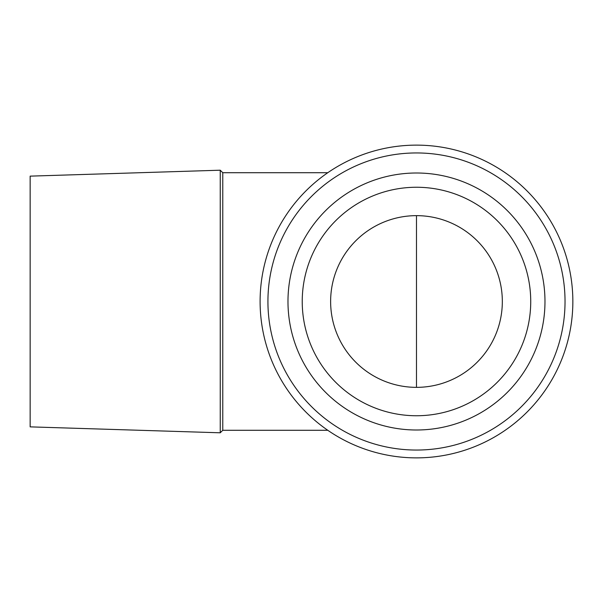 <?xml version="1.0" encoding="UTF-8"?>
<svg xmlns="http://www.w3.org/2000/svg" width="603" height="603" viewBox="0 0 603 603"><rect width="100%" height="100%" fill="white"/><g stroke="black" fill="none" stroke-linecap="round" stroke-linejoin="round"><path stroke-width="0.9" d="M416.477 457.873A156.373 156.373 0 0 0 572.85 301.5A156.373 156.373 0 0 0 416.477 145.127A156.373 156.373 0 0 0 260.104 301.5A156.373 156.373 0 0 0 416.477 457.873M416.477 450.049A148.549 148.549 0 0 0 565.034 301.5A148.549 148.549 0 0 0 416.477 152.951A148.549 148.549 0 0 0 267.928 301.5A148.549 148.549 0 0 0 416.477 450.049M327.776 430.278L222.771 430.278L222.771 172.722L327.776 172.722M222.771 430.278L220.246 432.796L220.246 170.204L222.771 172.722M416.477 187.254A114.246 114.246 0 0 1 530.73 301.5A114.246 114.246 0 0 1 416.477 415.746A114.246 114.246 0 0 1 302.231 301.5A114.246 114.246 0 0 1 416.477 187.254M416.477 173.001A128.499 128.499 0 0 1 544.976 301.5A128.499 128.499 0 0 1 416.477 429.999A128.499 128.499 0 0 1 287.978 301.5A128.499 128.499 0 0 1 416.477 173.001M220.246 432.796L30.15 426.864L30.15 176.136L220.246 170.204M416.477 215.648A85.852 85.852 0 0 1 502.329 301.5A85.852 85.852 0 0 1 416.477 387.352A85.852 85.852 0 0 1 330.625 301.5A85.852 85.852 0 0 1 416.477 215.648L416.477 387.352"/></g></svg>
